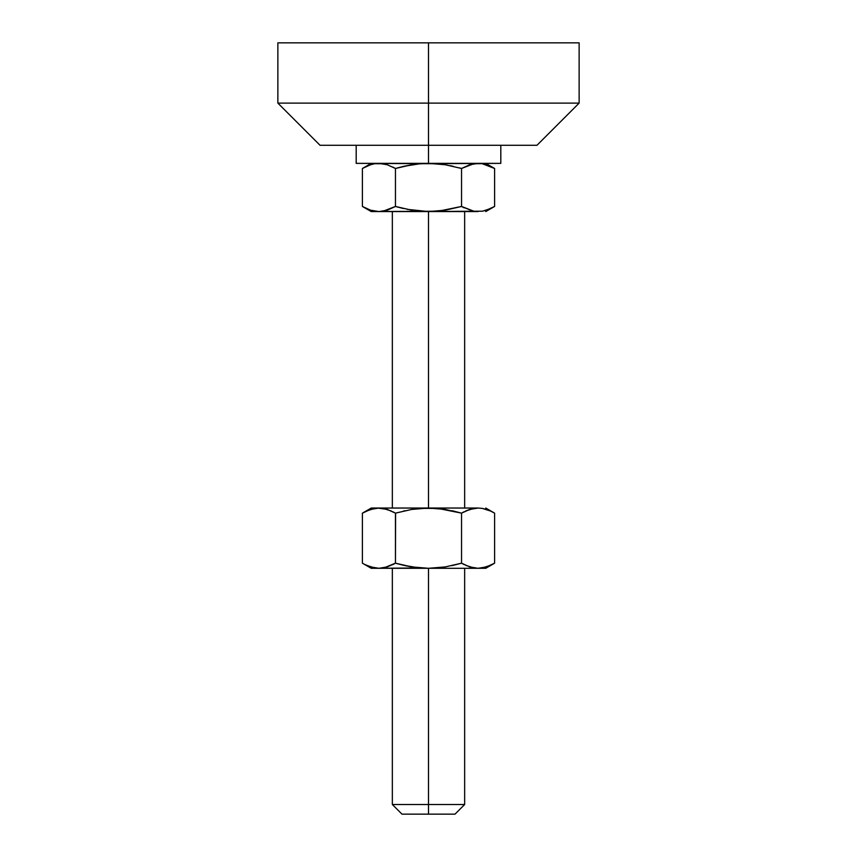 <?xml version="1.0" encoding="UTF-8"?>
<svg xmlns="http://www.w3.org/2000/svg" width="857" height="857" viewBox="0 0 857 857"><rect width="100%" height="100%" fill="white"/><g stroke="black" fill="none" stroke-linecap="round" stroke-linejoin="round"><path stroke-width="1.29" d="M485.748 568.298L494.596 563.188L494.596 513.15L490.525 511.029L494.596 513.15L494.596 563.188L486.422 566.916L478.077 568.298L485.748 568.298L428.5 568.298L428.5 804.509L464.655 804.509L428.5 804.509L428.5 814.15L455.013 814.15L428.5 814.15L428.5 804.509L392.345 804.509L428.5 804.509L428.5 568.298L371.252 568.298L378.923 568.298L370.567 566.916L364.621 564.399M356.191 145.283L356.191 163.366L436.941 163.719L445.254 164.748L461.548 168.475L461.548 206.462L445.233 210.19L428.5 211.572L428.5 508.04L428.5 211.572L411.746 210.19L395.452 206.462L395.452 168.475L411.767 164.748L420.08 163.719L500.809 163.366L428.5 163.366L428.5 145.283L428.5 163.366L445.254 164.748L461.548 168.475L473.867 163.719L481.945 163.666M428.5 103.108L428.5 145.283L536.964 145.283L428.5 145.283L428.5 103.108L579.139 103.108L428.5 103.108L428.5 42.85L428.5 103.108L277.861 103.108L428.5 103.108M277.861 42.85L579.139 42.85L277.861 42.85L277.861 103.108L320.036 145.283L428.5 145.283L320.036 145.283M356.191 163.366L427.568 163.366M392.87 167.083L395.452 168.475L403.561 166.365L395.452 168.475L387.278 164.748L395.452 168.475L395.452 206.462L383.133 211.218L387.268 210.19L378.923 211.572L383.122 211.218L378.923 211.572L370.578 210.19L362.404 206.462L362.404 168.475L370.567 164.748L374.723 163.719L378.923 163.366L387.268 164.748L384.461 163.976M478.292 163.366L469.722 164.748L478.077 163.366L482.277 163.719L494.596 168.475L494.596 206.462L486.433 210.19L482.277 211.218L473.878 211.218L461.548 206.462L461.548 168.475L459.202 167.822M443.144 164.426L428.5 163.366L417.391 163.987M453.342 166.344L449.968 165.615M395.452 168.475L411.746 164.748L403.551 166.365L420.08 163.719M371.252 163.366L362.404 168.475L366.464 166.365L362.404 168.475L362.404 206.462L363.25 206.944M370.578 164.748L374.198 163.816M461.548 168.475L469.722 164.748L478.077 163.366M482.277 163.719L490.525 166.354M439.609 210.951L461.548 206.462L445.254 210.19L461.548 206.462L472.539 210.961M413.856 210.511L428.5 211.572L473.878 211.218M485.748 211.572L494.596 206.462L490.536 208.572L494.596 206.462L494.596 168.475L485.748 163.366M436.92 163.719L428.5 163.366M420.069 211.218L429.432 211.572M378.923 163.366L374.723 163.719L383.122 163.719M366.464 166.365L370.567 164.748M403.551 208.572L395.452 206.462L387.278 210.19L378.923 211.572L428.5 211.572L407.032 209.322M363.614 207.148L370.578 210.19L378.923 211.572L371.252 211.572L436.92 211.218M395.452 206.462L397.798 207.115M464.173 207.876L461.548 206.462M490.536 208.572L482.802 211.122M478.077 211.572L428.5 211.572M438.516 508.544L461.548 513.15L469.722 509.422L465.608 511.04L473.878 508.394L478.077 508.04L371.252 508.04L362.404 513.15L370.578 509.422L378.923 508.04L387.278 509.422L395.452 513.15L411.746 509.422L428.5 508.04L445.222 509.422L461.548 513.15L469.732 509.422L478.077 508.04L371.252 508.04M364.621 511.94L363.754 512.4M366.475 511.029L374.723 508.394L378.923 508.04L387.278 509.422L377.712 508.072M392.795 511.715L395.452 513.15L411.746 509.422L420.059 508.394L436.92 508.394M395.591 513.107L395.452 563.188L403.572 565.299L395.452 563.188L392.785 564.624M414.949 508.951L411.756 509.422M404.997 510.718L403.572 511.04M452.025 510.718L461.548 513.15L461.548 563.188L445.254 566.916L428.5 568.298L478.077 568.298L469.722 566.916L478.077 568.298L482.277 567.945L490.536 565.299M452.003 565.62L461.548 563.188L461.548 513.15L464.215 511.715M473.867 508.394L472.539 508.651M486.433 509.422L490.536 511.04L482.277 508.394L486.433 509.422M401.987 814.15L428.5 814.15L401.987 814.15L392.345 804.509L392.345 568.298M492.379 564.399L493.311 563.906M464.205 564.624L461.548 563.188L445.254 566.916L428.5 568.298L411.778 566.916L395.452 563.188L395.452 513.15M442.062 567.388L443.176 567.227M418.484 567.795L403.572 565.299M404.975 565.62L411.767 566.916M383.122 567.945L378.923 568.298L387.268 566.916L395.452 563.188L384.461 567.688M465.608 565.299L473.878 567.945L469.722 566.916L461.548 563.188M378.923 568.298L420.059 567.945M378.923 508.04L383.122 508.394L391.392 511.04M374.723 567.945L366.464 565.299M362.404 563.188L362.404 513.15L362.404 563.188L371.252 568.298M413.824 509.112L411.767 509.422M395.452 563.188L411.746 566.916M461.548 513.15L453.449 511.04M478.077 508.04L482.277 508.394M464.655 568.298L464.655 804.509L455.013 814.15M464.655 211.572L464.655 508.04M500.809 145.283L500.809 163.366M579.139 42.85L579.139 103.108L536.964 145.294M362.404 206.462L371.252 211.572M392.345 211.572L392.345 508.04M485.748 508.04L494.596 513.15"/></g></svg>
